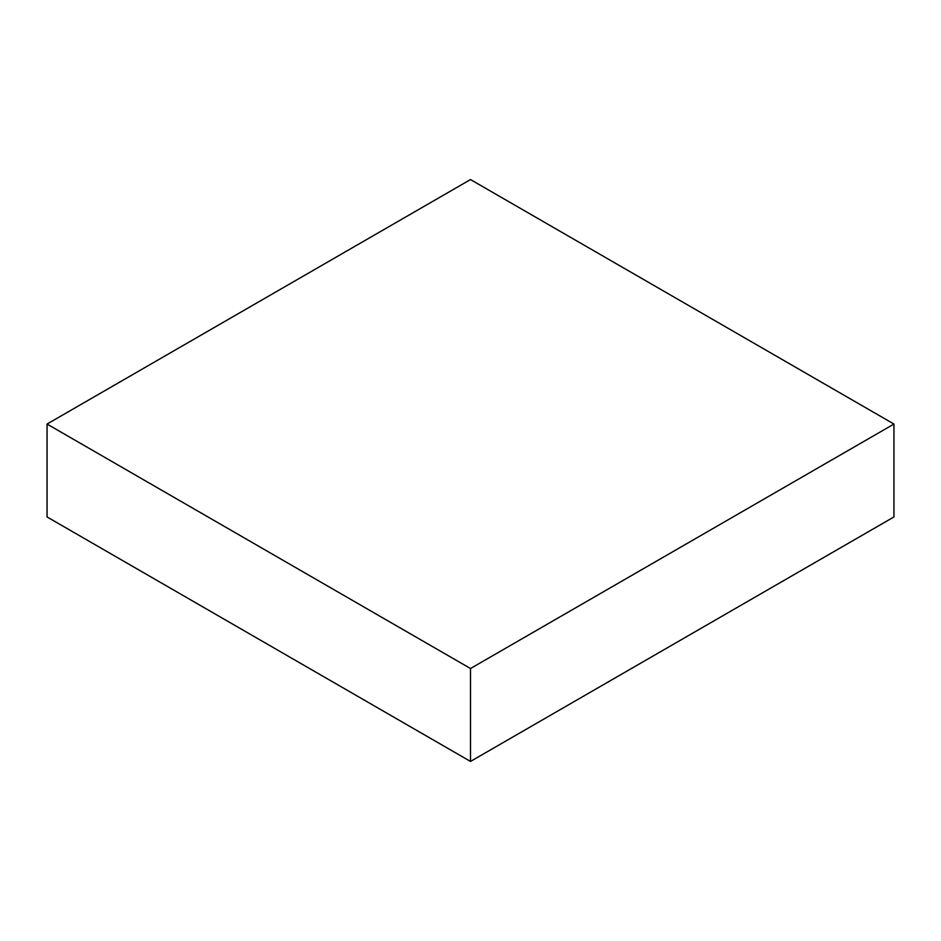 <?xml version="1.0" encoding="UTF-8"?>
<svg xmlns="http://www.w3.org/2000/svg" width="941" height="941" viewBox="0 0 941 941"><rect width="100%" height="100%" fill="white"/><g stroke="black" fill="none" stroke-linecap="round" stroke-linejoin="round"><path stroke-width="1.41" d="M893.95 424.05L470.5 179.566L47.05 424.05L47.05 516.95L470.5 761.434L893.95 516.95L893.95 424.05L470.5 668.522L470.5 761.434M47.05 424.05L470.5 668.522"/></g></svg>
